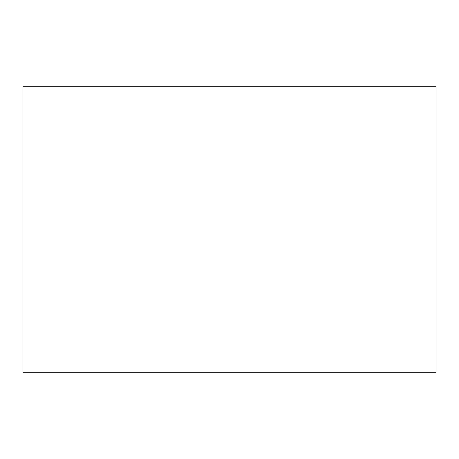 <?xml version="1.0" encoding="UTF-8"?>
<svg xmlns="http://www.w3.org/2000/svg" width="459" height="459" viewBox="0 0 459 459"><rect width="100%" height="100%" fill="white"/><g stroke="black" fill="none" stroke-linecap="round" stroke-linejoin="round"><path stroke-width="0.69" d="M436.05 86.263L436.05 372.737L22.95 372.737L22.95 86.263L436.05 86.263"/></g></svg>
